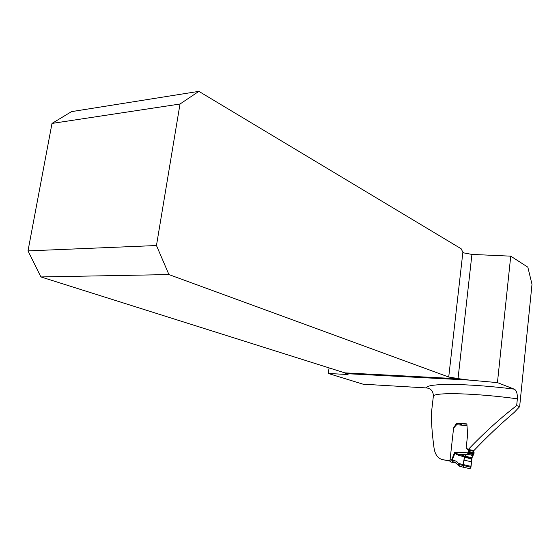 <?xml version="1.0" encoding="UTF-8"?>
<svg xmlns="http://www.w3.org/2000/svg" width="560" height="560" viewBox="0 0 560 560"><rect width="100%" height="100%" fill="white"/><g stroke="black" fill="none" stroke-linecap="round" stroke-linejoin="round"><path stroke-width="0.84" d="M450.142 461.167L444.192 459.949L449.981 460.432L453.614 427.903L456.554 423.206L466.893 423.899L467.593 434.868L466.151 448.077L468.3 449.463C484.001 432.971 500.129 418.348 516.67 405.594L517.363 398.818C517.496 393.456 516.446 390.229 514.213 389.144L497.441 382.613L469.357 380.093L346.087 373.639L344.855 372.876L459.669 378.833L448.721 377.027L462.875 252.28L463.771 252.896L471.926 254.415L510.734 256.165L527.828 267.155L532 284.284L519.645 406.658L516.67 405.594M329.035 368.088L328.314 373.478L363.069 384.195L426.377 387.926C425.95 383.082 467.698 383.194 514.213 389.144M180.005 104.02L198.863 91.357L71.519 111.629L51.996 123.431L180.005 104.02L156.464 245.525L168.931 274.575L448.721 377.027M168.931 274.575L40.901 276.934L28 250.887L156.464 245.525M344.855 372.876L40.901 276.934M328.314 373.478L347.018 374.465L347.088 373.954M347.018 374.465L348.089 374.318L346.087 373.639M198.863 91.357L461.195 248.787L462.875 252.28M469.357 380.093L459.669 378.833M51.996 123.431L28 250.887M510.734 256.165L497.441 382.613M519.645 406.658L514.276 412.37C500.304 424.235 486.857 436.961 473.935 450.548L468.3 449.463M444.192 459.949C438.48 459.235 435.085 455.21 434.021 447.874C432.033 433.132 431.2 421.183 431.529 412.027L433.391 395.941C433.16 391.055 430.822 388.388 426.377 387.926M456.554 423.206L461.454 424.508M459.102 466.053L458.15 465.038L458.878 464.478L459.375 466.137L463.743 467.355M466.641 448.399L468.097 450.03L468.629 452.305L468.048 453.418L464.898 456.155L472.052 457.73L474.11 452.718L473.494 451.269L472.178 450.212M466.998 425.544L456.561 424.774L453.593 428.085M456.561 424.774L457.583 423.479L466.914 424.158M471.744 458.619L458.381 455.322L454.755 453.334L454.524 452.578L454.993 453.152L464.898 456.155L464.359 457.009L463.183 465.675L463.799 467.376L470.008 468.636L470.939 467.264L472.052 457.73M471.023 466.375L458.388 463.428L458.878 464.478L470.939 467.264M458.381 455.322L458.766 454.44L467.166 454.223L473.123 455.553M450.051 459.795L451.654 459.956L452.48 462.203L450.863 462.042L456.085 462.931M450.863 462.042L450.016 460.439M455.322 462.574L454.293 462.364L453.32 460.019L456.89 461.594L458.388 463.428L458.122 465.171M468.643 452.193L454.524 452.578L451.654 459.956L453.32 460.019M455.364 462.588L453.166 462.259L452.2 459.921L454.993 453.152M470.008 468.636L464.674 467.551C461.986 467.145 463.967 458.85 464.968 457.135L471.632 459.193C471.59 463.043 471.051 466.193 470.008 468.636M517.363 398.818C476.182 393.204 435.75 392.133 433.391 395.941M471.926 254.415L458.024 378.679M453.243 462.28L452.48 462.203M468.097 450.03L473.494 451.269M468.72 451.493L474.11 452.718M467.166 449.407L472.563 450.653M463.904 460.152L471.422 461.755M468.048 453.418L473.627 454.671M468.279 453.11L473.781 454.349M468.524 452.648L473.942 453.873M468.629 452.305L474.026 453.53M459.41 466.144L463.708 467.341M457.87 464.723C455.203 462.483 454.013 461.692 454.293 462.364L450.807 462.028M459.389 466.144L458.171 465.269"/></g></svg>
